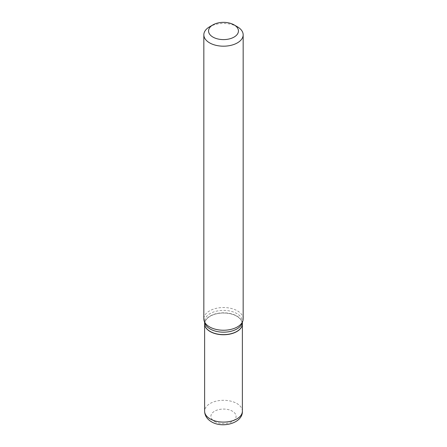 <?xml version="1.0" encoding="UTF-8"?>
<svg xmlns="http://www.w3.org/2000/svg" width="447" height="447" viewBox="0 0 447 447"><rect width="100%" height="100%" fill="white"/><g stroke="black" fill="none" stroke-linecap="round" stroke-linejoin="round"><path stroke-width="0.34" stroke-dasharray="2.23 1.68" d="M242.38 323.784A18.88 10.901 0 0 0 236.849 316.141A18.88 10.901 0 0 0 216.326 313.766A18.88 10.901 0 0 0 204.62 323.784M242.38 323.723A18.88 10.901 0 0 0 236.849 316.012A18.88 10.901 0 0 0 216.275 313.654A18.88 10.901 0 0 0 204.62 323.723M242.034 323.349A18.88 10.901 0 0 0 242.38 321.281A18.88 10.901 0 0 0 236.849 313.576A18.88 10.901 0 0 0 216.275 311.213A18.88 10.901 0 0 0 204.62 321.281A18.88 10.901 0 0 0 204.966 323.349M236.793 331.462A18.724 10.806 0 0 0 236.737 316.208A18.724 10.806 0 0 0 210.263 316.208A18.724 10.806 0 0 0 210.263 331.495M243.162 318.884A19.662 11.354 0 0 0 237.407 310.855A19.662 11.354 0 0 0 215.974 308.396A19.662 11.354 0 0 0 203.838 318.884M237.407 26.803A19.662 11.354 0 0 0 209.593 26.803M214.599 421.476A12.583 7.264 0 0 0 232.401 421.476A12.583 7.264 0 0 0 232.401 411.195A12.583 7.264 0 0 0 214.599 411.195A12.583 7.264 0 0 0 214.599 421.476M242.38 411.195A18.88 10.901 0 0 0 236.849 403.49A18.88 10.901 0 0 0 216.275 401.127A18.88 10.901 0 0 0 204.62 411.195M242.38 322.321L242.38 321.281M204.62 322.321L204.62 321.281"/><path stroke-width="0.67" d="M204.62 323.784A18.88 10.901 0 0 0 204.62 323.851A18.88 10.901 0 0 0 210.151 331.557A18.88 10.901 0 0 0 230.725 333.92A18.88 10.901 0 0 0 242.38 323.851A18.88 10.901 0 0 0 242.38 323.784M236.793 331.462A18.724 10.806 0 0 1 236.737 331.495A18.724 10.806 0 0 1 210.263 331.495L210.151 331.428A18.88 10.901 0 0 0 236.849 331.428A18.88 10.901 0 0 0 242.38 323.723L242.38 322.321M212.934 24.876L209.593 26.803A19.662 11.354 0 0 0 203.838 34.832L203.838 318.884A19.662 11.354 0 0 0 204.19 321.035L204.966 323.349A18.88 10.901 0 0 0 210.151 328.986A18.88 10.901 0 0 0 229.032 331.702A18.88 10.901 0 0 0 242.034 323.349L242.81 321.035A19.662 11.354 0 0 0 243.162 318.884L243.162 34.832A19.662 11.354 0 0 0 237.407 26.803L234.066 24.876A14.947 8.627 0 0 0 212.934 24.876A14.947 8.627 0 0 0 212.934 37.079A14.947 8.627 0 0 0 234.066 37.079A14.947 8.627 0 0 0 234.066 24.876L237.407 26.803M203.838 34.832A19.662 11.354 0 0 0 209.593 42.862A19.662 11.354 0 0 0 231.026 45.32A19.662 11.354 0 0 0 243.162 34.832M204.19 321.035A19.662 11.354 0 0 0 209.593 326.913A19.662 11.354 0 0 0 229.261 329.741A19.662 11.354 0 0 0 242.81 321.035M204.62 322.321L204.62 323.723A18.88 10.901 0 0 0 210.151 331.428L210.263 331.495M210.151 418.906A18.88 10.901 0 0 0 230.725 421.27A18.88 10.901 0 0 0 242.38 411.195C243 422.957 222.656 428.701 211.453 421.784C207.045 419.157 204.765 415.626 204.62 411.195A18.88 10.901 0 0 0 210.151 418.906M242.38 411.195L242.38 323.851M204.62 411.195L204.62 323.851"/></g></svg>
